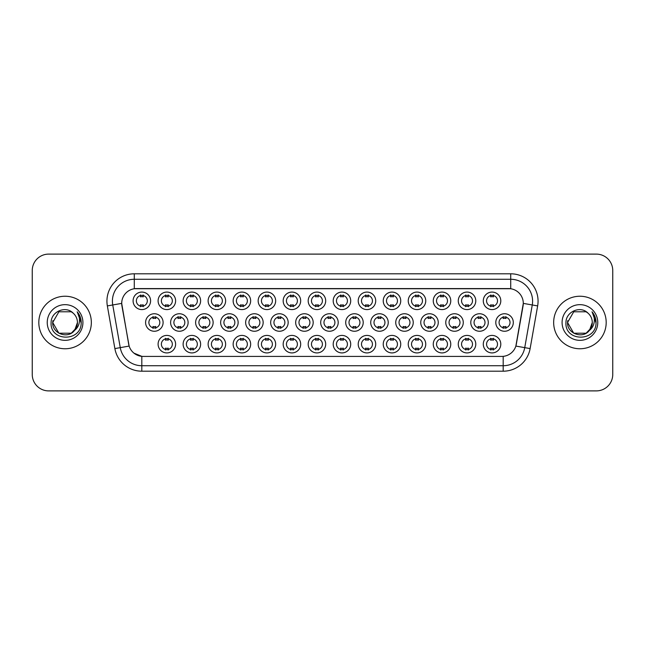 <?xml version="1.0" encoding="UTF-8"?>
<svg xmlns="http://www.w3.org/2000/svg" width="645" height="645" viewBox="0 0 645 645"><rect width="100%" height="100%" fill="white"/><g stroke="black" fill="none" stroke-linecap="round" stroke-linejoin="round"><path stroke-width="0.97" d="M400.739 344.164A8.756 8.756 0 0 1 391.983 352.92A8.756 8.756 0 0 1 383.235 344.164A8.756 8.756 0 0 1 391.983 335.416A8.756 8.756 0 0 1 400.739 344.164M386.516 344.164A5.474 5.474 0 0 0 391.983 349.638A5.474 5.474 0 0 0 397.457 344.164A5.474 5.474 0 0 0 391.983 338.698A5.474 5.474 0 0 0 386.516 344.164M425.756 344.164A8.756 8.756 0 0 1 417.001 352.92A8.756 8.756 0 0 1 408.245 344.164A8.756 8.756 0 0 1 417.001 335.416A8.756 8.756 0 0 1 425.756 344.164M411.526 344.164A5.474 5.474 0 0 0 417.001 349.638A5.474 5.474 0 0 0 422.467 344.164A5.474 5.474 0 0 0 417.001 338.698A5.474 5.474 0 0 0 411.526 344.164M450.766 344.164A8.756 8.756 0 0 1 442.01 352.92A8.756 8.756 0 0 1 433.263 344.164A8.756 8.756 0 0 1 442.01 335.416A8.756 8.756 0 0 1 450.766 344.164M436.544 344.164A5.474 5.474 0 0 0 442.01 349.638A5.474 5.474 0 0 0 447.485 344.164A5.474 5.474 0 0 0 442.01 338.698A5.474 5.474 0 0 0 436.544 344.164M375.721 344.164A8.756 8.756 0 0 1 366.973 352.92A8.756 8.756 0 0 1 358.217 344.164A8.756 8.756 0 0 1 366.973 335.416A8.756 8.756 0 0 1 375.721 344.164M361.498 344.164A5.474 5.474 0 0 0 366.973 349.638A5.474 5.474 0 0 0 372.439 344.164A5.474 5.474 0 0 0 366.973 338.698A5.474 5.474 0 0 0 361.498 344.164M350.711 344.164A8.756 8.756 0 0 1 341.955 352.92A8.756 8.756 0 0 1 333.199 344.164A8.756 8.756 0 0 1 341.955 335.416A8.756 8.756 0 0 1 350.711 344.164M336.488 344.164A5.474 5.474 0 0 0 341.955 349.638A5.474 5.474 0 0 0 347.429 344.164A5.474 5.474 0 0 0 341.955 338.698A5.474 5.474 0 0 0 336.488 344.164M475.784 344.164A8.756 8.756 0 0 1 467.028 352.92A8.756 8.756 0 0 1 458.272 344.164A8.756 8.756 0 0 1 467.028 335.416A8.756 8.756 0 0 1 475.784 344.164M461.554 344.164A5.474 5.474 0 0 0 467.028 349.638A5.474 5.474 0 0 0 472.503 344.164A5.474 5.474 0 0 0 467.028 338.698A5.474 5.474 0 0 0 461.554 344.164M325.693 344.164A8.756 8.756 0 0 1 316.945 352.92A8.756 8.756 0 0 1 308.189 344.164A8.756 8.756 0 0 1 316.945 335.416A8.756 8.756 0 0 1 325.693 344.164M311.471 344.164A5.474 5.474 0 0 0 316.945 349.638A5.474 5.474 0 0 0 322.411 344.164A5.474 5.474 0 0 0 316.945 338.698A5.474 5.474 0 0 0 311.471 344.164M300.683 344.164A8.756 8.756 0 0 1 291.927 352.92A8.756 8.756 0 0 1 283.171 344.164A8.756 8.756 0 0 1 291.927 335.416A8.756 8.756 0 0 1 300.683 344.164M286.453 344.164A5.474 5.474 0 0 0 291.927 349.638A5.474 5.474 0 0 0 297.401 344.164A5.474 5.474 0 0 0 291.927 338.698A5.474 5.474 0 0 0 286.453 344.164M275.665 344.164A8.756 8.756 0 0 1 266.909 352.92A8.756 8.756 0 0 1 258.161 344.164A8.756 8.756 0 0 1 266.909 335.416A8.756 8.756 0 0 1 275.665 344.164M261.443 344.164A5.474 5.474 0 0 0 266.909 349.638A5.474 5.474 0 0 0 272.383 344.164A5.474 5.474 0 0 0 266.909 338.698A5.474 5.474 0 0 0 261.443 344.164M250.655 344.164A8.756 8.756 0 0 1 241.899 352.92A8.756 8.756 0 0 1 233.143 344.164A8.756 8.756 0 0 1 241.899 335.416A8.756 8.756 0 0 1 250.655 344.164M236.425 344.164A5.474 5.474 0 0 0 241.899 349.638A5.474 5.474 0 0 0 247.366 344.164A5.474 5.474 0 0 0 241.899 338.698A5.474 5.474 0 0 0 236.425 344.164M225.637 344.164A8.756 8.756 0 0 1 216.881 352.92A8.756 8.756 0 0 1 208.125 344.164A8.756 8.756 0 0 1 216.881 335.416A8.756 8.756 0 0 1 225.637 344.164M211.415 344.164A5.474 5.474 0 0 0 216.881 349.638A5.474 5.474 0 0 0 222.356 344.164A5.474 5.474 0 0 0 216.881 338.698A5.474 5.474 0 0 0 211.415 344.164M200.619 344.164A8.756 8.756 0 0 1 191.871 352.92A8.756 8.756 0 0 1 183.115 344.164A8.756 8.756 0 0 1 191.871 335.416A8.756 8.756 0 0 1 200.619 344.164M186.397 344.164A5.474 5.474 0 0 0 191.871 349.638A5.474 5.474 0 0 0 197.338 344.164A5.474 5.474 0 0 0 191.871 338.698A5.474 5.474 0 0 0 186.397 344.164M175.609 344.164A8.756 8.756 0 0 1 166.853 352.92A8.756 8.756 0 0 1 158.098 344.164A8.756 8.756 0 0 1 166.853 335.416A8.756 8.756 0 0 1 175.609 344.164M161.379 344.164A5.474 5.474 0 0 0 166.853 349.638A5.474 5.474 0 0 0 172.328 344.164A5.474 5.474 0 0 0 166.853 338.698A5.474 5.474 0 0 0 161.379 344.164M500.794 344.164A8.756 8.756 0 0 1 492.046 352.92A8.756 8.756 0 0 1 483.29 344.164A8.756 8.756 0 0 1 492.046 335.416A8.756 8.756 0 0 1 500.794 344.164M486.572 344.164A5.474 5.474 0 0 0 492.046 349.638A5.474 5.474 0 0 0 497.513 344.164A5.474 5.474 0 0 0 492.046 338.698A5.474 5.474 0 0 0 486.572 344.164M438.261 322.5A8.756 8.756 0 0 1 429.506 331.256A8.756 8.756 0 0 1 420.75 322.5A8.756 8.756 0 0 1 429.506 313.744A8.756 8.756 0 0 1 438.261 322.5M424.039 322.5A5.474 5.474 0 0 0 429.506 327.974A5.474 5.474 0 0 0 434.98 322.5A5.474 5.474 0 0 0 429.506 317.026A5.474 5.474 0 0 0 424.039 322.5M363.216 322.5A8.756 8.756 0 0 1 354.46 331.256A8.756 8.756 0 0 1 345.712 322.5A8.756 8.756 0 0 1 354.46 313.744A8.756 8.756 0 0 1 363.216 322.5M348.993 322.5A5.474 5.474 0 0 0 354.46 327.974A5.474 5.474 0 0 0 359.934 322.5A5.474 5.474 0 0 0 354.46 317.026A5.474 5.474 0 0 0 348.993 322.5M413.243 322.5A8.756 8.756 0 0 1 404.496 331.256A8.756 8.756 0 0 1 395.74 322.5A8.756 8.756 0 0 1 404.496 313.744A8.756 8.756 0 0 1 413.243 322.5M399.021 322.5A5.474 5.474 0 0 0 404.496 327.974A5.474 5.474 0 0 0 409.962 322.5A5.474 5.474 0 0 0 404.496 317.026A5.474 5.474 0 0 0 399.021 322.5M338.206 322.5A8.756 8.756 0 0 1 329.45 331.256A8.756 8.756 0 0 1 320.694 322.5A8.756 8.756 0 0 1 329.45 313.744A8.756 8.756 0 0 1 338.206 322.5M323.975 322.5A5.474 5.474 0 0 0 329.45 327.974A5.474 5.474 0 0 0 334.916 322.5A5.474 5.474 0 0 0 329.45 317.026A5.474 5.474 0 0 0 323.975 322.5M463.279 322.5A8.756 8.756 0 0 1 454.523 331.256A8.756 8.756 0 0 1 445.768 322.5A8.756 8.756 0 0 1 454.523 313.744A8.756 8.756 0 0 1 463.279 322.5M449.049 322.5A5.474 5.474 0 0 0 454.523 327.974A5.474 5.474 0 0 0 459.99 322.5A5.474 5.474 0 0 0 454.523 317.026A5.474 5.474 0 0 0 449.049 322.5M488.289 322.5A8.756 8.756 0 0 1 479.533 331.256A8.756 8.756 0 0 1 470.785 322.5A8.756 8.756 0 0 1 479.533 313.744A8.756 8.756 0 0 1 488.289 322.5M474.067 322.5A5.474 5.474 0 0 0 479.533 327.974A5.474 5.474 0 0 0 485.008 322.5A5.474 5.474 0 0 0 479.533 317.026A5.474 5.474 0 0 0 474.067 322.5M388.234 322.5A8.756 8.756 0 0 1 379.478 331.256A8.756 8.756 0 0 1 370.722 322.5A8.756 8.756 0 0 1 379.478 313.744A8.756 8.756 0 0 1 388.234 322.5M374.003 322.5A5.474 5.474 0 0 0 379.478 327.974A5.474 5.474 0 0 0 384.952 322.5A5.474 5.474 0 0 0 379.478 317.026A5.474 5.474 0 0 0 374.003 322.5M313.188 322.5A8.756 8.756 0 0 1 304.432 331.256A8.756 8.756 0 0 1 295.676 322.5A8.756 8.756 0 0 1 304.432 313.744A8.756 8.756 0 0 1 313.188 322.5M298.966 322.5A5.474 5.474 0 0 0 304.432 327.974A5.474 5.474 0 0 0 309.906 322.5A5.474 5.474 0 0 0 304.432 317.026A5.474 5.474 0 0 0 298.966 322.5M288.17 322.5A8.756 8.756 0 0 1 279.422 331.256A8.756 8.756 0 0 1 270.666 322.5A8.756 8.756 0 0 1 279.422 313.744A8.756 8.756 0 0 1 288.17 322.5M273.948 322.5A5.474 5.474 0 0 0 279.422 327.974A5.474 5.474 0 0 0 284.888 322.5A5.474 5.474 0 0 0 279.422 317.026A5.474 5.474 0 0 0 273.948 322.5M263.16 322.5A8.756 8.756 0 0 1 254.404 331.256A8.756 8.756 0 0 1 245.648 322.5A8.756 8.756 0 0 1 254.404 313.744A8.756 8.756 0 0 1 263.16 322.5M248.93 322.5A5.474 5.474 0 0 0 254.404 327.974A5.474 5.474 0 0 0 259.879 322.5A5.474 5.474 0 0 0 254.404 317.026A5.474 5.474 0 0 0 248.93 322.5M238.142 322.5A8.756 8.756 0 0 1 229.386 331.256A8.756 8.756 0 0 1 220.638 322.5A8.756 8.756 0 0 1 229.386 313.744A8.756 8.756 0 0 1 238.142 322.5M223.92 322.5A5.474 5.474 0 0 0 229.386 327.974A5.474 5.474 0 0 0 234.861 322.5A5.474 5.474 0 0 0 229.386 317.026A5.474 5.474 0 0 0 223.92 322.5M213.132 322.5A8.756 8.756 0 0 1 204.376 331.256A8.756 8.756 0 0 1 195.62 322.5A8.756 8.756 0 0 1 204.376 313.744A8.756 8.756 0 0 1 213.132 322.5M198.902 322.5A5.474 5.474 0 0 0 204.376 327.974A5.474 5.474 0 0 0 209.851 322.5A5.474 5.474 0 0 0 204.376 317.026A5.474 5.474 0 0 0 198.902 322.5M188.114 322.5A8.756 8.756 0 0 1 179.358 331.256A8.756 8.756 0 0 1 170.611 322.5A8.756 8.756 0 0 1 179.358 313.744A8.756 8.756 0 0 1 188.114 322.5M173.892 322.5A5.474 5.474 0 0 0 179.358 327.974A5.474 5.474 0 0 0 184.833 322.5A5.474 5.474 0 0 0 179.358 317.026A5.474 5.474 0 0 0 173.892 322.5M163.104 322.5A8.756 8.756 0 0 1 154.349 331.256A8.756 8.756 0 0 1 145.593 322.5A8.756 8.756 0 0 1 154.349 313.744A8.756 8.756 0 0 1 163.104 322.5M148.874 322.5A5.474 5.474 0 0 0 154.349 327.974A5.474 5.474 0 0 0 159.815 322.5A5.474 5.474 0 0 0 154.349 317.026A5.474 5.474 0 0 0 148.874 322.5M513.307 322.5A8.756 8.756 0 0 1 504.551 331.256A8.756 8.756 0 0 1 495.795 322.5A8.756 8.756 0 0 1 504.551 313.744A8.756 8.756 0 0 1 513.307 322.5M499.077 322.5A5.474 5.474 0 0 0 504.551 327.974A5.474 5.474 0 0 0 510.026 322.5A5.474 5.474 0 0 0 504.551 317.026A5.474 5.474 0 0 0 499.077 322.5M475.784 300.836A8.756 8.756 0 0 1 467.028 309.584A8.756 8.756 0 0 1 458.272 300.836A8.756 8.756 0 0 1 467.028 292.08A8.756 8.756 0 0 1 475.784 300.836M461.554 300.836A5.474 5.474 0 0 0 467.028 306.302A5.474 5.474 0 0 0 472.503 300.836A5.474 5.474 0 0 0 467.028 295.362A5.474 5.474 0 0 0 461.554 300.836M450.766 300.836A8.756 8.756 0 0 1 442.01 309.584A8.756 8.756 0 0 1 433.263 300.836A8.756 8.756 0 0 1 442.01 292.08A8.756 8.756 0 0 1 450.766 300.836M436.544 300.836A5.474 5.474 0 0 0 442.01 306.302A5.474 5.474 0 0 0 447.485 300.836A5.474 5.474 0 0 0 442.01 295.362A5.474 5.474 0 0 0 436.544 300.836M425.756 300.836A8.756 8.756 0 0 1 417.001 309.584A8.756 8.756 0 0 1 408.245 300.836A8.756 8.756 0 0 1 417.001 292.08A8.756 8.756 0 0 1 425.756 300.836M411.526 300.836A5.474 5.474 0 0 0 417.001 306.302A5.474 5.474 0 0 0 422.467 300.836A5.474 5.474 0 0 0 417.001 295.362A5.474 5.474 0 0 0 411.526 300.836M400.739 300.836A8.756 8.756 0 0 1 391.983 309.584A8.756 8.756 0 0 1 383.235 300.836A8.756 8.756 0 0 1 391.983 292.08A8.756 8.756 0 0 1 400.739 300.836M386.516 300.836A5.474 5.474 0 0 0 391.983 306.302A5.474 5.474 0 0 0 397.457 300.836A5.474 5.474 0 0 0 391.983 295.362A5.474 5.474 0 0 0 386.516 300.836M375.721 300.836A8.756 8.756 0 0 1 366.973 309.584A8.756 8.756 0 0 1 358.217 300.836A8.756 8.756 0 0 1 366.973 292.08A8.756 8.756 0 0 1 375.721 300.836M361.498 300.836A5.474 5.474 0 0 0 366.973 306.302A5.474 5.474 0 0 0 372.439 300.836A5.474 5.474 0 0 0 366.973 295.362A5.474 5.474 0 0 0 361.498 300.836M350.711 300.836A8.756 8.756 0 0 1 341.955 309.584A8.756 8.756 0 0 1 333.199 300.836A8.756 8.756 0 0 1 341.955 292.08A8.756 8.756 0 0 1 350.711 300.836M336.488 300.836A5.474 5.474 0 0 0 341.955 306.302A5.474 5.474 0 0 0 347.429 300.836A5.474 5.474 0 0 0 341.955 295.362A5.474 5.474 0 0 0 336.488 300.836M325.693 300.836A8.756 8.756 0 0 1 316.945 309.584A8.756 8.756 0 0 1 308.189 300.836A8.756 8.756 0 0 1 316.945 292.08A8.756 8.756 0 0 1 325.693 300.836M311.471 300.836A5.474 5.474 0 0 0 316.945 306.302A5.474 5.474 0 0 0 322.411 300.836A5.474 5.474 0 0 0 316.945 295.362A5.474 5.474 0 0 0 311.471 300.836M300.683 300.836A8.756 8.756 0 0 1 291.927 309.584A8.756 8.756 0 0 1 283.171 300.836A8.756 8.756 0 0 1 291.927 292.08A8.756 8.756 0 0 1 300.683 300.836M286.453 300.836A5.474 5.474 0 0 0 291.927 306.302A5.474 5.474 0 0 0 297.401 300.836A5.474 5.474 0 0 0 291.927 295.362A5.474 5.474 0 0 0 286.453 300.836M275.665 300.836A8.756 8.756 0 0 1 266.909 309.584A8.756 8.756 0 0 1 258.161 300.836A8.756 8.756 0 0 1 266.909 292.08A8.756 8.756 0 0 1 275.665 300.836M261.443 300.836A5.474 5.474 0 0 0 266.909 306.302A5.474 5.474 0 0 0 272.383 300.836A5.474 5.474 0 0 0 266.909 295.362A5.474 5.474 0 0 0 261.443 300.836M250.655 300.836A8.756 8.756 0 0 1 241.899 309.584A8.756 8.756 0 0 1 233.143 300.836A8.756 8.756 0 0 1 241.899 292.08A8.756 8.756 0 0 1 250.655 300.836M236.425 300.836A5.474 5.474 0 0 0 241.899 306.302A5.474 5.474 0 0 0 247.366 300.836A5.474 5.474 0 0 0 241.899 295.362A5.474 5.474 0 0 0 236.425 300.836M225.637 300.836A8.756 8.756 0 0 1 216.881 309.584A8.756 8.756 0 0 1 208.125 300.836A8.756 8.756 0 0 1 216.881 292.08A8.756 8.756 0 0 1 225.637 300.836M211.415 300.836A5.474 5.474 0 0 0 216.881 306.302A5.474 5.474 0 0 0 222.356 300.836A5.474 5.474 0 0 0 216.881 295.362A5.474 5.474 0 0 0 211.415 300.836M200.619 300.836A8.756 8.756 0 0 1 191.871 309.584A8.756 8.756 0 0 1 183.115 300.836A8.756 8.756 0 0 1 191.871 292.08A8.756 8.756 0 0 1 200.619 300.836M186.397 300.836A5.474 5.474 0 0 0 191.871 306.302A5.474 5.474 0 0 0 197.338 300.836A5.474 5.474 0 0 0 191.871 295.362A5.474 5.474 0 0 0 186.397 300.836M175.609 300.836A8.756 8.756 0 0 1 166.853 309.584A8.756 8.756 0 0 1 158.098 300.836A8.756 8.756 0 0 1 166.853 292.08A8.756 8.756 0 0 1 175.609 300.836M161.379 300.836A5.474 5.474 0 0 0 166.853 306.302A5.474 5.474 0 0 0 172.328 300.836A5.474 5.474 0 0 0 166.853 295.362A5.474 5.474 0 0 0 161.379 300.836M150.591 300.836A8.756 8.756 0 0 1 141.835 309.584A8.756 8.756 0 0 1 133.088 300.836A8.756 8.756 0 0 1 141.835 292.08A8.756 8.756 0 0 1 150.591 300.836M136.369 300.836A5.474 5.474 0 0 0 141.835 306.302A5.474 5.474 0 0 0 147.31 300.836A5.474 5.474 0 0 0 141.835 295.362A5.474 5.474 0 0 0 136.369 300.836M500.794 300.836A8.756 8.756 0 0 1 492.046 309.584A8.756 8.756 0 0 1 483.29 300.836A8.756 8.756 0 0 1 492.046 292.08A8.756 8.756 0 0 1 500.794 300.836M486.572 300.836A5.474 5.474 0 0 0 492.046 306.302A5.474 5.474 0 0 0 497.513 300.836A5.474 5.474 0 0 0 492.046 295.362A5.474 5.474 0 0 0 486.572 300.836M114.874 348.59L107.352 305.915A27.356 27.356 0 0 1 134.289 273.803L510.711 273.803A27.356 27.356 0 0 1 537.648 305.915L530.125 348.59A27.356 27.356 0 0 1 503.189 371.197L141.811 371.197A27.356 27.356 0 0 1 114.874 348.59L129.137 346.075L121.929 305.915A14.771 14.771 0 0 1 136.474 288.581L508.526 288.581A14.771 14.771 0 0 1 523.071 305.915L516.314 344.212A14.771 14.771 0 0 1 501.77 356.419L143.23 356.419A14.771 14.771 0 0 1 128.686 344.212L121.703 303.384L112.738 304.964A21.882 21.882 0 0 1 134.289 279.277L510.711 279.277A21.882 21.882 0 0 1 532.262 304.964L524.74 347.639A21.882 21.882 0 0 1 503.189 365.723L141.811 365.723A21.882 21.882 0 0 1 120.26 347.639L112.738 304.964A21.882 21.882 0 0 1 112.407 301.159M38.813 322.5A26.26 26.26 0 0 0 65.081 348.76A26.26 26.26 0 0 0 91.34 322.5A26.26 26.26 0 0 0 65.081 296.24A26.26 26.26 0 0 0 38.813 322.5A26.26 26.26 0 0 0 65.081 348.76A26.26 26.26 0 0 0 91.34 322.5A26.26 26.26 0 0 0 65.081 296.24A26.26 26.26 0 0 0 38.813 322.5M553.66 322.5A26.26 26.26 0 0 0 579.919 348.76A26.26 26.26 0 0 0 606.187 322.5A26.26 26.26 0 0 0 579.919 296.24A26.26 26.26 0 0 0 553.66 322.5A26.26 26.26 0 0 0 579.919 348.76A26.26 26.26 0 0 0 606.187 322.5A26.26 26.26 0 0 0 579.919 296.24A26.26 26.26 0 0 0 553.66 322.5M134.289 273.803L134.289 288.742L510.711 288.742L510.711 273.803M121.703 303.352L121.865 301.159M501.77 356.419L143.23 356.419M141.811 371.197L141.811 356.354L133.926 353.129M532.262 304.964L523.297 303.384L515.863 346.075L524.74 347.639L532.262 304.964L537.648 305.915M516.314 344.212L516.226 344.68M128.774 344.68L128.686 344.212M612.75 270.521A16.415 16.415 0 0 0 596.335 254.106L48.665 254.106A16.415 16.415 0 0 0 32.25 270.521L32.25 374.479A16.415 16.415 0 0 0 48.665 390.894L596.335 390.894A16.415 16.415 0 0 0 612.75 374.479L612.75 270.521L612.75 374.479M32.25 270.521L32.25 374.479M596.335 254.106L48.665 254.106M48.665 390.894L596.335 390.894M493.409 294.975L493.409 296.869A4.201 4.201 0 0 0 490.676 296.869L490.676 294.975M490.676 306.697L490.676 304.803A4.201 4.201 0 0 0 493.409 304.803L493.409 306.697M503.181 328.361L503.181 326.467A4.201 4.201 0 0 0 505.922 326.467L505.922 328.361M505.922 316.639L505.922 318.533A4.201 4.201 0 0 0 503.181 318.533L503.181 316.639M490.676 350.025L490.676 348.131A4.201 4.201 0 0 0 493.409 348.131L493.409 350.025M493.409 338.303L493.409 340.197A4.201 4.201 0 0 0 490.676 340.197L490.676 338.303M468.399 294.975L468.399 296.869A4.201 4.201 0 0 0 465.658 296.869L465.658 294.975M465.658 306.697L465.658 304.803A4.201 4.201 0 0 0 468.399 304.803L468.399 306.697M443.381 294.975L443.381 296.869A4.201 4.201 0 0 0 440.648 296.869L440.648 294.975M440.648 306.697L440.648 304.803A4.201 4.201 0 0 0 443.381 304.803L443.381 306.697M418.371 294.975L418.371 296.869A4.201 4.201 0 0 0 415.63 296.869L415.63 294.975M415.63 306.697L415.63 304.803A4.201 4.201 0 0 0 418.371 304.803L418.371 306.697M393.353 294.975L393.353 296.869A4.201 4.201 0 0 0 390.62 296.869L390.62 294.975M390.62 306.697L390.62 304.803A4.201 4.201 0 0 0 393.353 304.803L393.353 306.697M478.171 328.361L478.171 326.467A4.201 4.201 0 0 0 480.904 326.467L480.904 328.361M480.904 316.639L480.904 318.533A4.201 4.201 0 0 0 478.171 318.533L478.171 316.639M453.153 328.361L453.153 326.467A4.201 4.201 0 0 0 455.886 326.467L455.886 328.361M455.886 316.639L455.886 318.533A4.201 4.201 0 0 0 453.153 318.533L453.153 316.639M428.143 328.361L428.143 326.467A4.201 4.201 0 0 0 430.876 326.467L430.876 328.361M430.876 316.639L430.876 318.533A4.201 4.201 0 0 0 428.143 318.533L428.143 316.639M71.264 333.215A12.368 12.368 0 0 0 77.448 322.5C77.376 318.767 75.949 315.655 73.183 313.156C65.572 305.198 50.979 311.761 51.116 322.5C49.721 341.592 80.681 342.092 81.181 323.427L81.206 322.5C81.157 318.445 79.811 314.881 77.158 311.809C79.174 315.123 79.883 318.686 79.287 322.5C78.73 325.701 77.182 328.321 74.643 330.345L77.448 322.5M76.062 328.184L71.264 333.215L58.897 333.215L52.713 322.5L58.897 333.215L71.264 333.215L74.304 330.74L71.264 333.215L58.897 333.215L52.713 322.5L58.897 333.215L71.264 333.215L74.489 330.522L71.264 333.215L58.897 333.215L52.713 322.5L58.897 333.215L71.264 333.215L76.062 328.184L74.618 330.369L76.062 328.184L71.264 333.215L58.897 333.215L52.713 322.5L58.897 333.215L71.264 333.215L76.062 328.184L74.304 330.74L71.264 333.215L58.897 333.215L52.713 322.5L58.897 311.785L71.264 311.785L73.183 313.156L71.264 311.785L58.897 311.785L52.713 322.5L58.897 311.785M52.842 320.67L52.713 322.5C52.076 333.465 67.588 339.246 74.304 330.74L74.643 330.345M47.238 322.5A17.842 17.842 0 0 0 65.081 340.342A17.842 17.842 0 0 0 82.915 322.5A17.842 17.842 0 0 0 65.081 304.658A17.842 17.842 0 0 0 47.238 322.5M52.713 322.5L58.897 311.785L71.264 311.785L73.183 313.156M77.279 311.946L81.197 322.968M586.103 333.215A12.368 12.368 0 0 0 592.287 322.5C592.223 318.767 590.796 315.655 588.022 313.156C580.419 305.198 565.826 311.761 565.955 322.5C564.568 341.592 595.529 342.092 596.028 323.427L596.053 322.5C596.004 318.445 594.658 314.881 592.005 311.809C594.021 315.123 594.73 318.686 594.134 322.5C593.577 325.701 592.029 328.321 589.49 330.345L592.287 322.5M586.329 333.078L589.143 330.74L586.103 333.215L573.736 333.215L567.552 322.5L573.736 333.215L586.103 333.215L589.337 330.522L586.103 333.215L573.736 333.215L567.552 322.5L573.736 333.215L586.103 333.215L590.909 328.184L589.49 330.345L590.909 328.184L586.103 333.215L573.736 333.215L567.552 322.5L573.736 311.785L586.103 311.785L588.022 313.156L586.103 311.785L573.736 311.785L567.552 322.5L567.689 320.67M589.337 330.522L586.103 333.215L573.736 333.215L567.552 322.5L573.736 333.215L586.103 333.215L590.909 328.184L586.103 333.215L573.736 333.215L567.552 322.5C566.923 333.465 582.435 339.246 589.143 330.74L589.49 330.345M562.085 322.5A17.842 17.842 0 0 0 579.919 340.342A17.842 17.842 0 0 0 597.762 322.5A17.842 17.842 0 0 0 579.919 304.658A17.842 17.842 0 0 0 562.085 322.5M592.126 311.946L596.044 322.968M403.125 328.361L403.125 326.467A4.201 4.201 0 0 0 405.858 326.467L405.858 328.361M405.858 316.639L405.858 318.533A4.201 4.201 0 0 0 403.125 318.533L403.125 316.639M465.658 350.025L465.658 348.131A4.201 4.201 0 0 0 468.399 348.131L468.399 350.025M468.399 338.303L468.399 340.197A4.201 4.201 0 0 0 465.658 340.197L465.658 338.303M440.648 350.025L440.648 348.131A4.201 4.201 0 0 0 443.381 348.131L443.381 350.025M443.381 338.303L443.381 340.197A4.201 4.201 0 0 0 440.648 340.197L440.648 338.303M415.63 350.025L415.63 348.131A4.201 4.201 0 0 0 418.371 348.131L418.371 350.025M418.371 338.303L418.371 340.197A4.201 4.201 0 0 0 415.63 340.197L415.63 338.303M390.62 350.025L390.62 348.131A4.201 4.201 0 0 0 393.353 348.131L393.353 350.025M393.353 338.303L393.353 340.197A4.201 4.201 0 0 0 390.62 340.197L390.62 338.303M368.335 294.975L368.335 296.869A4.201 4.201 0 0 0 365.602 296.869L365.602 294.975M365.602 306.697L365.602 304.803A4.201 4.201 0 0 0 368.335 304.803L368.335 306.697M343.325 294.975L343.325 296.869A4.201 4.201 0 0 0 340.584 296.869L340.584 294.975M340.584 306.697L340.584 304.803A4.201 4.201 0 0 0 343.325 304.803L343.325 306.697M318.308 294.975L318.308 296.869A4.201 4.201 0 0 0 315.574 296.869L315.574 294.975M315.574 306.697L315.574 304.803A4.201 4.201 0 0 0 318.308 304.803L318.308 306.697M293.298 294.975L293.298 296.869A4.201 4.201 0 0 0 290.556 296.869L290.556 294.975M290.556 306.697L290.556 304.803A4.201 4.201 0 0 0 293.298 304.803L293.298 306.697M378.107 328.361L378.107 326.467A4.201 4.201 0 0 0 380.848 326.467L380.848 328.361M380.848 316.639L380.848 318.533A4.201 4.201 0 0 0 378.107 318.533L378.107 316.639M353.097 328.361L353.097 326.467A4.201 4.201 0 0 0 355.83 326.467L355.83 328.361M355.83 316.639L355.83 318.533A4.201 4.201 0 0 0 353.097 318.533L353.097 316.639M328.079 328.361L328.079 326.467A4.201 4.201 0 0 0 330.812 326.467L330.812 328.361M330.812 316.639L330.812 318.533A4.201 4.201 0 0 0 328.079 318.533L328.079 316.639M303.069 328.361L303.069 326.467A4.201 4.201 0 0 0 305.803 326.467L305.803 328.361M305.803 316.639L305.803 318.533A4.201 4.201 0 0 0 303.069 318.533L303.069 316.639M365.602 350.025L365.602 348.131A4.201 4.201 0 0 0 368.335 348.131L368.335 350.025M368.335 338.303L368.335 340.197A4.201 4.201 0 0 0 365.602 340.197L365.602 338.303M340.584 350.025L340.584 348.131A4.201 4.201 0 0 0 343.325 348.131L343.325 350.025M343.325 338.303L343.325 340.197A4.201 4.201 0 0 0 340.584 340.197L340.584 338.303M315.574 350.025L315.574 348.131A4.201 4.201 0 0 0 318.308 348.131L318.308 350.025M318.308 338.303L318.308 340.197A4.201 4.201 0 0 0 315.574 340.197L315.574 338.303M268.28 294.975L268.28 296.869A4.201 4.201 0 0 0 265.547 296.869L265.547 294.975M265.547 306.697L265.547 304.803A4.201 4.201 0 0 0 268.28 304.803L268.28 306.697M243.262 294.975L243.262 296.869A4.201 4.201 0 0 0 240.529 296.869L240.529 294.975M240.529 306.697L240.529 304.803A4.201 4.201 0 0 0 243.262 304.803L243.262 306.697M218.252 294.975L218.252 296.869A4.201 4.201 0 0 0 215.519 296.869L215.519 294.975M215.519 306.697L215.519 304.803A4.201 4.201 0 0 0 218.252 304.803L218.252 306.697M193.234 294.975L193.234 296.869A4.201 4.201 0 0 0 190.501 296.869L190.501 294.975M190.501 306.697L190.501 304.803A4.201 4.201 0 0 0 193.234 304.803L193.234 306.697M168.224 294.975L168.224 296.869A4.201 4.201 0 0 0 165.483 296.869L165.483 294.975M165.483 306.697L165.483 304.803A4.201 4.201 0 0 0 168.224 304.803L168.224 306.697M143.206 294.975L143.206 296.869A4.201 4.201 0 0 0 140.473 296.869L140.473 294.975M140.473 306.697L140.473 304.803A4.201 4.201 0 0 0 143.206 304.803L143.206 306.697M278.051 328.361L278.051 326.467A4.201 4.201 0 0 0 280.785 326.467L280.785 328.361M280.785 316.639L280.785 318.533A4.201 4.201 0 0 0 278.051 318.533L278.051 316.639M253.033 328.361L253.033 326.467A4.201 4.201 0 0 0 255.775 326.467L255.775 328.361M255.775 316.639L255.775 318.533A4.201 4.201 0 0 0 253.033 318.533L253.033 316.639M228.024 328.361L228.024 326.467A4.201 4.201 0 0 0 230.757 326.467L230.757 328.361M230.757 316.639L230.757 318.533A4.201 4.201 0 0 0 228.024 318.533L228.024 316.639M203.006 328.361L203.006 326.467A4.201 4.201 0 0 0 205.747 326.467L205.747 328.361M205.747 316.639L205.747 318.533A4.201 4.201 0 0 0 203.006 318.533L203.006 316.639M177.996 328.361L177.996 326.467A4.201 4.201 0 0 0 180.729 326.467L180.729 328.361M180.729 316.639L180.729 318.533A4.201 4.201 0 0 0 177.996 318.533L177.996 316.639M152.978 328.361L152.978 326.467A4.201 4.201 0 0 0 155.711 326.467L155.711 328.361M155.711 316.639L155.711 318.533A4.201 4.201 0 0 0 152.978 318.533L152.978 316.639M290.556 350.025L290.556 348.131A4.201 4.201 0 0 0 293.298 348.131L293.298 350.025M293.298 338.303L293.298 340.197A4.201 4.201 0 0 0 290.556 340.197L290.556 338.303M265.547 350.025L265.547 348.131A4.201 4.201 0 0 0 268.28 348.131L268.28 350.025M268.28 338.303L268.28 340.197A4.201 4.201 0 0 0 265.547 340.197L265.547 338.303M240.529 350.025L240.529 348.131A4.201 4.201 0 0 0 243.262 348.131L243.262 350.025M243.262 338.303L243.262 340.197A4.201 4.201 0 0 0 240.529 340.197L240.529 338.303M215.519 350.025L215.519 348.131A4.201 4.201 0 0 0 218.252 348.131L218.252 350.025M218.252 338.303L218.252 340.197A4.201 4.201 0 0 0 215.519 340.197L215.519 338.303M190.501 350.025L190.501 348.131A4.201 4.201 0 0 0 193.234 348.131L193.234 350.025M193.234 338.303L193.234 340.197A4.201 4.201 0 0 0 190.501 340.197L190.501 338.303M165.483 350.025L165.483 348.131A4.201 4.201 0 0 0 168.224 348.131L168.224 350.025M168.224 338.303L168.224 340.197A4.201 4.201 0 0 0 165.483 340.197L165.483 338.303M503.189 356.354L503.189 371.197M107.352 305.915L112.738 304.964M524.74 347.639L530.125 348.59"/></g></svg>
